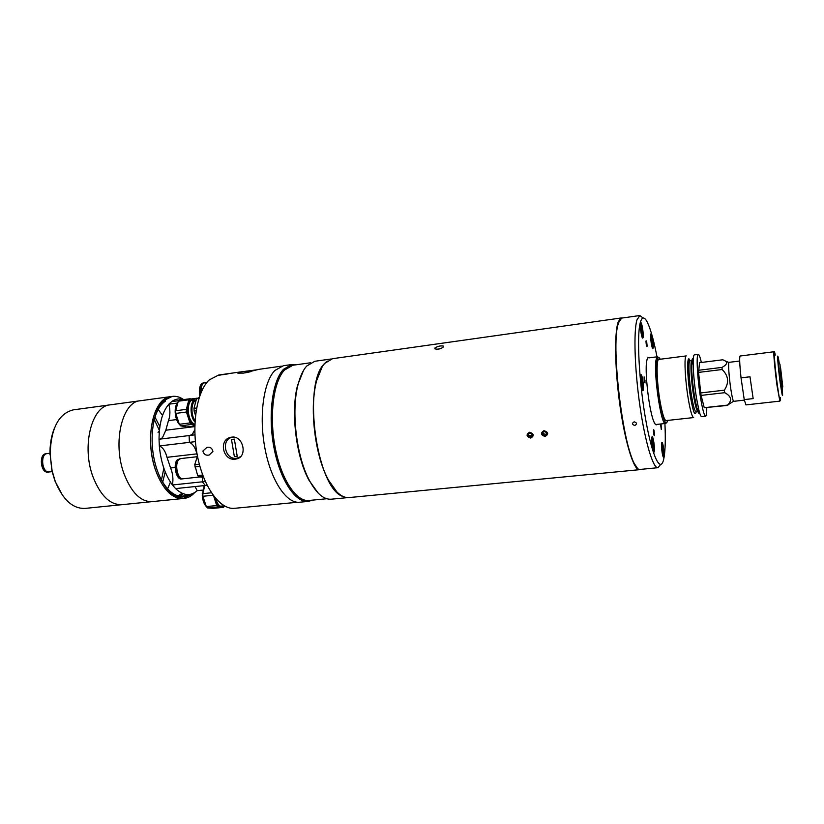 <?xml version="1.0" encoding="UTF-8"?>
<svg xmlns="http://www.w3.org/2000/svg" width="824" height="824" viewBox="0 0 824 824"><rect width="100%" height="100%" fill="white"/><g stroke="black" fill="none" stroke-linecap="round" stroke-linejoin="round"><path stroke-width="1.24" d="M666.389 422.393L665.473 423.464C661.064 426.152 653.03 370.398 656.244 359.068L657.511 356.771L658.675 357.595M660.23 359.243C658.984 356.874 658.026 357.08 657.377 359.841C653.782 373.488 664.443 436.463 667.512 420.436M739.684 361.025L729.055 362.344C727.973 361.983 728.983 377.207 730.857 389.381C732.062 397.055 733.01 401.041 733.7 401.329L744.35 400.124M700.719 392.935L724.337 390.185L724.718 392.677L701.111 395.407L700.719 392.935L698.577 372.397L722.123 369.523L722.009 367.401C727.891 364.136 728.117 361.592 722.71 359.789L699.524 362.694L698.577 372.397M733.525 401.237L727.571 405.099C732.309 400.382 731.362 396.241 724.718 392.677M701.368 362.457C700.132 357.101 699.092 354.413 698.258 354.392L694.323 354.897C693.602 355.062 693.211 357.379 693.149 361.86C693.19 371.882 694.292 383.902 696.465 397.93L698.927 410.28C700.029 414.585 700.956 416.728 701.688 416.687L705.643 416.254C706.436 416.017 706.807 413.185 706.755 407.756M698.258 354.392C696.084 353.836 697.3 378.092 700.503 397.467C702.532 409.6 704.252 415.863 705.643 416.254M693.252 358.893C692.273 357.771 691.738 359.738 691.645 364.795C691.666 373.705 692.644 384.375 694.581 396.797L696.774 407.767C698.031 412.608 699.01 414.369 699.7 413.051M690.059 360.819C686.701 351.632 686.917 375.991 690.533 397.271C693.128 411.815 694.993 416.697 696.136 411.928M688.267 398.878C690.347 410.96 692.139 417.191 693.654 417.572L666.132 420.59C664.35 420.24 662.372 414.081 660.189 402.102C656.749 382.985 656.059 358.945 658.84 359.418L686.299 355.917C683.941 355.381 684.991 379.576 688.267 398.878M722.009 367.401L698.495 370.295M724.337 390.185C729.302 382.645 728.571 375.754 722.123 369.523M727.571 405.099L704.242 407.705L727.819 405.398M704.242 407.705L701.111 395.407M741.034 377.856C739.622 364.466 739.313 357.183 740.096 356.009L773.983 351.755C773.211 351.209 774.951 370.45 777.084 385.931L779.865 401.123L745.936 404.903L744.237 399.609L741.034 377.856L749.995 376.784L753.157 398.6L744.237 399.609M780.616 374.034L779.978 364.136L780.74 374.312L779.432 374.086M782.275 385.168L780.678 374.529L782.543 385.138M779.473 374.467L780.74 374.312M780.647 368.307L782.79 386.837L780.163 368.359M779.483 374.58L780.678 374.529M312.595 500.117L308.289 501.404C295.456 503.011 280.119 480.155 273.98 447.782C267.759 415.471 272.301 380.873 283.518 369.307L291.964 364.507L296.568 364.733M308.289 501.404L299.668 502.228C286.659 503.855 271.168 481.082 265.019 448.812C258.777 416.594 263.433 382.079 274.825 370.522L283.384 365.712L291.964 364.507M326.788 498.747L309.021 500.467C296.352 502.053 281.231 479.475 275.175 447.525C269.026 415.615 273.486 381.45 284.548 370.007L292.891 365.248L310.679 362.745M347.666 497.624L331.248 499.2C323.842 499.766 316.601 493.607 309.556 480.722C296.434 456.867 290.944 410.888 298.072 384.52C300.193 376.259 303.067 370.11 306.683 366.062L314.799 361.283L331.238 358.965M343.237 496.553C316.993 489.6 301.986 384.386 324.481 363.58L327.179 361.036M318.043 492.948L308.928 480.155C295.971 456.599 290.563 411.248 297.608 385.22L303.531 370.429M257.294 369.76L241.051 371.861C238.26 372.283 237.199 372.706 237.868 373.128L243.708 373.097L258.788 369.358L281.447 366.165M228.403 373.808L219.06 375.219L228.403 373.808M297.557 502.259L234.634 508.305C220.399 510.035 203.816 487.963 197.554 456.527C191.189 425.143 196.73 391.349 209.317 379.854L218.731 375.002L241.051 371.861M212.922 451.449C212.149 448.153 210.161 446.783 206.978 447.329L202.889 451.016C203.765 454.312 205.845 455.662 209.131 455.075L212.922 451.449M235.386 459.153L236.828 458.875C247.931 456.383 243.183 435.268 231.709 437.142L230.493 437.369C218.216 440.057 223.129 461.203 235.386 459.153M236.251 458.278L238.713 458.082M194.794 429.871C193.712 433.012 192.147 434.866 190.097 435.443L192.414 434.063L194.794 429.871M195.391 441.633L189.417 442.354L189.098 435.566L194.928 434.856M189.417 442.354C192.806 443.786 195.309 447.617 196.905 453.859L197.441 456.012L196.905 453.859C195.309 447.617 192.806 443.786 189.417 442.354L189.098 435.566L159.032 439.233L159.32 445.959L189.417 442.354M207.112 485.305L205.341 485.48L202.282 481.813L202.735 477.24L202.282 481.813L205.31 481.494M231.111 437.235L229.072 438.677M197.585 456.671L180.786 458.566L178.921 459.565C174.235 463.737 177.685 479.949 182.99 478.796L200.17 476.942M199.336 464.242L194.732 464.757L197.451 456.002M203.569 477.312L198.656 476.766L197.667 475.572L194.732 464.757M203.168 476.282L198.656 476.766M199.913 466.363L194.835 466.92M202.704 475.026L197.667 475.572M180.466 458.628L177.418 459.741C172.721 463.912 176.171 480.104 181.486 478.95L182.64 478.806M180.116 458.649L178.252 459.637C173.565 463.819 177.016 480.021 182.32 478.868M177.15 463.057C176.037 467.28 176.47 471.328 178.458 475.211M207.236 382.058L203.322 383.201C201.561 385.066 200.788 388.217 201.005 392.657M204.62 382.449L201.756 383.428C199.542 385.951 198.893 390.061 199.81 395.736M204.249 382.48L202.632 383.304C200.654 385.447 199.923 389.041 200.438 394.068M201.293 387.507L200.881 392.955M248.972 371.964L245.449 372.819M248.621 372.149L251.227 371.49M233.573 437.122L232.986 437.173C220.688 438.141 224.396 460.142 236.519 458.257L240.443 456.774M234.356 456.578L237.219 456.259L234.356 439.13L231.493 439.47L234.356 456.578L231.493 439.47M214.302 496.821C215.631 503.402 217.938 506.781 221.203 506.976L221.8 506.914C218.772 506.812 216.537 503.773 215.085 497.799M223.86 505.864L221.8 506.914M215.744 498.572C217.752 505.194 220.389 507.636 223.675 505.885M211.397 492.783L202.786 493.658L202.91 496.275L213.107 495.245M202.786 493.658L204.785 485.542M223.5 507.347L213.138 508.357L207.463 507.955L217.907 506.945L223.5 507.347L224.55 505.998M213.622 495.945L216.733 505.555L206.288 506.575L202.91 496.275M216.733 505.555L217.907 506.945M206.288 506.575L207.463 507.955M220.358 506.204L224.241 505.823L220.605 503.32M192.147 399.527L191.827 399.547C188.634 400.474 187.058 404.244 187.11 410.857C188.016 419.303 190.602 424.01 194.855 424.968M194.855 424.834C190.88 423.33 188.5 418.644 187.718 410.774C187.666 404.162 189.242 400.392 192.435 399.475L194.835 400.031M194.618 400.062C190.468 399.156 188.325 402.73 188.202 410.774C188.912 418.17 191.137 422.712 194.876 424.391M193.032 399.444L190.004 398.744L179.416 400.165L178.283 401.216L188.892 399.794L186.327 409.363L175.667 410.754L175.79 413.421L186.451 412.031L189.983 422.928L179.344 424.278L175.79 413.421M186.327 409.363L186.451 412.031M195.278 399.97L194.217 399.722M190.004 398.744L188.892 399.794M175.667 410.754L178.283 401.216M194.825 425.957L186.667 426.976L180.6 425.833L191.22 424.494L194.845 425.205M189.983 422.928L191.22 424.494M179.714 424.793C177.078 421.981 175.564 417.871 175.182 412.443C175.048 407.684 175.996 404.296 177.994 402.277C176.099 404.399 175.224 407.767 175.347 412.391C175.677 417.366 177.006 421.322 179.333 424.257L180.6 425.833M194.979 421.97C189.551 416.676 189.87 400.124 195.37 399.959L196.194 399.959M195.515 415.409L194.114 411.042L196.122 410.774M196.586 408.014L193.98 408.354L196.503 398.775L198.914 398.445M194.114 411.042L193.98 408.354M199.212 397.508L196.503 398.775M195.072 420.477C190.509 415.08 191.127 401.103 195.896 400.938L195.937 400.938M196.019 400.629C190.993 400.495 190.251 415.193 195.051 420.765M62.696 495.595L54.94 481L51.881 470.576L50.161 454.436C50.892 428.449 58.607 413.586 73.305 409.858L140.121 400.773C122.199 401.71 112.425 442.694 123.971 473.615C131.366 492.659 140.76 502.001 152.152 501.62L182.794 498.53M167.581 488.941L170.424 482.112L167.581 488.941M170.856 396.591L170.753 396.612C153.439 397.446 144.21 438.79 155.54 470.082C162.781 489.363 171.907 498.85 182.907 498.51L184.401 498.366C188.15 497.933 191.539 496.038 194.557 492.69L194.588 492.659M183.597 498.427L192.105 493.854L183.597 498.427M189.221 494.534C182.897 498.695 176.243 497.675 169.239 491.475M159.207 406.634L164.779 400.67M162.544 415.451L158.187 409.487L162.544 415.451M163.842 468.187L161.432 480.155M162.668 482.287L165.212 471.874M154.263 419.457L159.403 430.53M159.866 426.626L154.963 417.099M50.161 454.436L52.097 470.689L55.208 481.288C62.892 499.838 72.842 508.882 85.057 508.408L122.024 504.669C110.261 505.091 100.61 495.883 93.081 477.065C81.319 446.515 91.608 405.892 110.117 404.852C91.608 405.892 81.319 446.515 93.081 477.065C100.61 495.883 110.261 505.091 122.024 504.669L152.152 501.62C140.76 502.001 131.366 492.659 123.971 473.615C112.425 442.694 122.199 401.71 140.121 400.773L170.753 396.612L162.627 400.618C152.203 409.806 147.589 435.669 152.636 459.421C157.59 483.204 171.062 499.952 182.907 498.51M158.599 431.982L159.331 431.282M49.976 454.591C49.811 444.342 51.376 435.319 54.662 427.522M183.577 399.558C179.817 396.962 176.037 395.911 172.247 396.406L164.141 400.423C153.738 409.61 149.123 435.484 154.17 459.236C159.135 483.039 172.577 499.797 184.401 498.366M183.68 399.589C179.436 398.208 175.43 398.888 171.65 401.607L168.807 404.213L177.242 403.091M202.58 490.105L197.204 490.661L195.03 486.562M160.062 439.11L162.472 437.729L165.809 430.221L168.457 420.621C170.259 415.863 170.372 410.393 168.807 404.213C162.421 411.763 159.166 423.443 159.032 439.233M197.029 398.198L191.086 398.991M178.818 400.639L171.65 401.607M159.32 445.959C160.845 462.079 165.212 475.088 172.432 484.976C173.462 479.104 172.844 473.45 170.589 467.991L167.014 457.32C165.387 451.14 162.822 447.35 159.32 445.959M202.282 481.813L172.432 484.976L175.584 488.601L205.341 485.48L202.282 481.813M175.584 488.601C183.319 495.811 190.529 496.501 197.204 490.661M187.728 494.606C178.159 499.097 169.136 493.803 160.67 478.734M153.851 421.023C156.364 411.217 160.278 404.553 165.614 401M182.063 493.267L178.056 495.842M179.756 496.161L183.216 493.741M49.955 453.262L47.071 453.612C40.325 453.952 41.715 471.812 48.503 471.998L52.128 471.658M46.793 453.663L45.773 453.777C39.016 454.106 40.397 471.967 47.205 472.152L48.956 472.018M46.494 453.684C39.748 454.024 41.128 471.874 47.926 472.059L48.688 472.059M42.488 461.43L42.961 465.467M621.646 318.095C620.338 318.219 619.226 319.702 618.288 322.565C614.385 334.183 615.24 372.067 620.585 408.261C625.89 444.527 634.346 470.638 639.651 469.474M640.197 469.423L639.403 469.69C634.068 470.648 625.601 444.373 620.317 408.086C614.992 371.851 614.158 334.029 618.062 322.411L621.306 317.951L622.192 318.012M621.306 317.951L332.494 358.697L324.625 363.466C321.319 367.288 318.672 373.014 316.663 380.647C309.216 407.386 315.015 456.002 328.529 480.135C335.275 492.309 342.114 498.118 349.057 497.572L639.403 469.69M443.621 346.822L443.57 346.111C440.593 345.534 437.699 346.183 434.876 348.047L434.938 348.84C437.977 349.644 440.871 348.964 443.621 346.822M337.026 492.103L328.405 480.021C314.923 455.95 309.134 407.458 316.571 380.791L322.184 366.814M543.943 430.633C540.266 433.063 540.678 435.021 545.169 436.504C548.856 434.135 548.444 432.178 543.943 430.633M530.8 438.069C534.426 435.711 534.004 433.764 529.533 432.229C525.897 434.639 526.32 436.586 530.78 438.069M530.78 438.028C534.323 435.7 533.911 433.795 529.544 432.322C526 434.66 526.412 436.566 530.78 438.028M528.029 434.361L529.719 433.136L531.851 433.949L532.294 435.989L530.605 437.225L528.472 436.411L528.029 434.361M528.472 436.411L528.977 435.185L531.099 435.989L530.605 437.225M532.129 435.247L531.099 435.989M441.303 348.356L437.637 349.273M545.169 436.463C548.753 434.114 548.351 432.209 543.953 430.736C540.369 433.084 540.781 434.99 545.169 436.463C548.753 434.114 548.351 432.209 543.953 430.736C540.369 433.084 540.781 434.99 545.169 436.463M544.994 435.649L546.703 434.413L546.271 432.363L544.118 431.539L542.408 432.785L544.118 431.539L546.271 432.363L546.703 434.413L544.994 435.649L542.851 434.835L542.408 432.785L542.851 434.835L544.994 435.649L545.467 434.423L543.325 433.609L542.851 434.835M546.539 433.64L545.467 434.423M634.83 425.483C637.22 423.989 636.993 422.764 634.161 421.816C631.771 423.34 631.987 424.556 634.83 425.483C637.22 423.989 636.993 422.764 634.161 421.816C631.771 423.34 631.987 424.556 634.83 425.483M660.539 464.561L657.985 467.713C653.123 468.619 645.12 442.22 639.908 405.81C634.655 369.451 633.481 331.547 636.921 319.959L639.826 315.53L643.101 317.992M639.826 315.53L621.718 318.085L618.484 322.544L617.67 325.758C611.521 349.489 622.522 441.685 634.047 463.088C636.169 467.507 638.085 469.639 639.774 469.464L657.933 467.713M637.704 468.629L633.841 462.923C622.336 441.582 611.367 349.644 617.506 325.954L619.957 319.362M656.986 356.844C653.957 341.157 650.847 329.858 647.654 322.936C644.564 316.571 642.133 316.364 640.361 322.297C636.581 335.038 639.002 381.821 645.697 419.601C652.351 457.557 660.807 474.068 663.835 458.566L664.082 457.227C665.329 449.595 665.607 438.358 664.916 423.526M657.006 424.391C656.244 425.4 655.317 424.721 654.204 422.362C649.364 413.051 644.327 370.831 646.83 360.541L646.974 359.892C647.489 357.791 648.2 357.111 649.085 357.853M665.473 423.464L656.81 424.412M640.66 375.27C639.795 378.113 641.752 391.328 642.947 390.72L643.307 390.102C644.141 387.167 642.205 374.127 641.01 374.683L640.66 375.27M651.743 437.348C650.991 440.428 652.793 452.932 653.906 452.376L654.297 451.603C655.029 448.441 653.247 436.102 652.124 436.617L651.743 437.348M661.59 443.013C660.92 445.969 662.609 457.814 663.619 457.299L663.969 456.548C664.608 453.519 662.939 441.818 661.929 442.303L661.59 443.013M650.754 334.163C650.012 336.583 651.856 349.046 652.876 348.49L653.154 348.006C653.885 345.503 652.052 333.184 651.032 333.71L650.754 334.163M640.485 323.029C639.64 325.521 641.618 338.716 642.751 338.108L643.06 337.624C643.884 335.049 641.927 322.009 640.784 322.575L640.485 323.029M648.9 357.873L657.511 356.771M661.085 427.986L661.219 425.915M641.247 329.291L642.081 329.178L641.443 327.004L641.134 328.168L641.463 331.516L642.102 333.679L642.411 332.515L641.783 332.597M642.081 329.178L642.411 332.515M651.372 339.055L651.64 337.922L652.227 339.972L652.278 344.278L651.372 339.055M651.465 340.075L652.227 339.972M651.969 343.217L652.546 343.144M662.455 446.546L663.104 453.056L662.455 446.546M662.259 448.472L663.032 448.4M662.692 451.717L663.351 451.645M653.648 446.443L653.36 447.916L652.732 445.959L652.69 441.067L653.648 446.443L652.917 446.526M652.454 443.116L653.308 443.034M642.329 386.168L641.649 379.236L642.329 386.168M641.412 381.481L642.308 381.368M641.937 384.911L642.648 384.829M661.26 429.438L661.013 423.948M661.26 427.975L661.064 425.926M660.663 424.782L661.188 428.418L660.663 424.782M660.529 424.01L661.239 429.232M660.745 425.967L661.281 425.905M653.556 432.796C654.009 435.824 654.349 436.555 654.555 435L654.04 430.447C653.484 428.985 653.319 429.767 653.556 432.796M653.937 430.798L654.318 432.734L653.679 432.796L653.617 430.828M654.318 432.734L654.06 434.722L653.679 432.785M644.121 376.867C644.008 380.06 644.337 382.099 645.099 382.975L644.121 376.867M644.996 380.461L644.955 382.109L644.574 381.574L644.255 377.732L644.996 380.461L644.409 380.534M646.706 341.919L646.552 341.26C645.861 339.993 645.81 341.321 646.387 345.246C646.789 346.883 647.025 347.069 647.118 345.802L646.706 341.919M646.469 342.413L646.83 345.781L646.16 342.454M646.418 344.648L646.943 344.587M646.263 341.373L646.665 342.382M693.066 362.014L691.954 360.582C690.069 360.15 690.996 380.183 693.674 396.159C695.374 406.201 696.836 411.382 698.052 411.712L698.783 410.115M693.211 359.655C692.418 358.986 691.954 360.582 691.82 364.455M691.748 364.589L691.954 360.582L689.976 360.83C688.061 360.407 688.967 380.431 691.645 396.396C693.365 406.428 694.838 411.609 696.064 411.928L698.052 411.712M689.781 360.933C686.845 354.372 687.278 377.392 690.584 396.9M781.842 388.341L780.297 381.1C778.896 370.882 777.969 359.202 778.907 363.714M782.234 388.073C783.058 399.321 782.429 397.817 780.349 383.582C777.568 363.26 776.744 346.142 779.35 363.878M782.594 395.602L780.297 383.665C778.402 369.894 776.97 353.311 777.928 356.493M780.318 397.498C780.483 404.151 779.525 400.248 777.454 385.807C774.591 365.145 773.056 343.114 775.26 355.123L773.983 351.755M197.049 453.849L167.014 457.32M204.321 485.594L202.436 495.142C202.766 500.024 204.033 503.773 206.227 506.389M206.278 506.564C203.961 504.041 202.622 500.24 202.271 495.173L204.218 485.604L202.271 495.173C202.611 500.219 203.961 504.031 206.309 506.606M202.24 493.72L202.735 498.891M175.285 413.782L175.502 415.43M165.809 430.221L194.814 426.595M168.457 420.621L176.583 419.581M170.589 467.991L175.162 467.476M642.771 335.986C643.513 333.586 641.453 321.803 640.784 324.677C640.011 327.056 642.112 338.983 642.771 335.986M651.599 338.098L651.928 340.013M652 345.544C653.35 350.385 653.247 341.126 651.908 336.686C650.569 331.763 650.651 341.074 652 345.544M661.857 444.548C661.229 447.494 663.186 458.546 663.701 455.033C664.309 452.067 662.393 441.128 661.857 444.548M652.969 439.491C651.547 434.732 651.64 445.279 653.072 449.523C654.503 454.199 654.39 443.703 652.969 439.491M642.988 383.51C641.546 375.064 640.876 374.518 640.979 381.883C642.432 390.349 643.101 390.895 642.988 383.51M696.774 407.767L698.927 410.28M691.645 364.795L693.149 361.86M728.91 362.467L725.604 361.149M782.656 387.774L781.502 388.578M779.834 364.074L778.526 363.559M308.928 480.155L309.556 480.722M297.608 385.22L298.072 384.52M238.27 458.319L236.828 458.875M247.035 372.046L243.801 373.087M179.756 424.844C177.078 421.991 175.553 417.85 175.182 412.433C175.048 407.705 175.996 404.296 178.015 402.194M191.827 399.547L192.435 399.475M194.886 424.113L194.299 424.185M195.37 399.959L191.137 400.526M158.023 432.301L159.351 431.045M170.753 396.612L172.247 396.406M443.703 346.677L443.57 346.111M640.372 323.657L641.278 324.532M642.081 337.171L642.586 336.583M652.258 347.584L652.845 346.595M651.475 335.564L650.661 334.75M663.001 456.362L663.588 455.507M662.362 444.188L661.538 443.343M651.691 437.699L652.608 438.615M653.236 451.408L653.926 450.326M640.567 375.796L641.525 376.723M642.236 389.752L642.957 388.629"/></g></svg>
